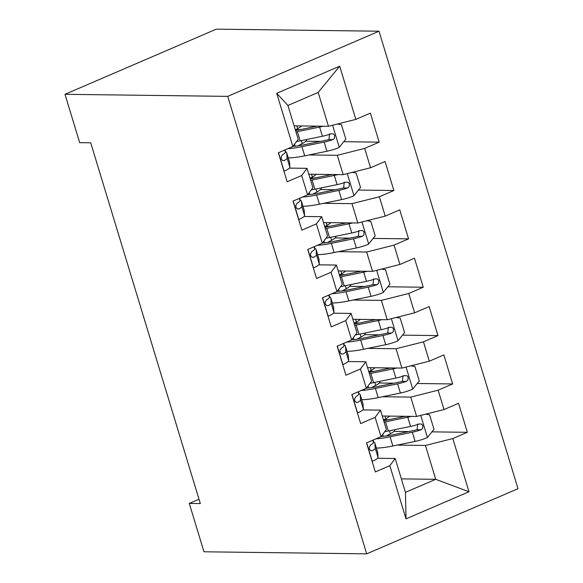 <?xml version="1.0" encoding="UTF-8"?>
<svg xmlns="http://www.w3.org/2000/svg" width="583" height="583" viewBox="0 0 583 583"><rect width="100%" height="100%" fill="white"/><g stroke="black" fill="none" stroke-linecap="round" stroke-linejoin="round"><path stroke-width="0.87" d="M199.014 499.245L189.293 503.428L200.326 503.566L90.715 142.806L79.689 142.667L64.997 94.308L216.315 29.15L379.016 31.212L518.003 488.692L366.685 553.85L227.698 96.37L379.016 31.212M401.366 478.876L435.72 479.313L468.987 491.753L452.823 438.562L467.347 432.309L458.53 403.29L444.013 409.543L438.132 390.202L452.648 383.949L443.838 354.93L429.321 361.183L423.44 341.842L437.957 335.589L429.146 306.571L414.622 312.823L408.749 293.482L423.265 287.23L414.447 258.211L399.931 264.463L394.057 245.122L408.574 238.87L399.756 209.851L385.239 216.104L379.365 196.762L393.882 190.51L385.064 161.491L370.548 167.744L364.666 148.403L379.19 142.15L370.373 113.131L355.856 119.384L328.462 126.292L318.18 92.442L287.915 105.472L298.204 139.322L292.87 146.508L276.714 93.309L339.692 66.192L355.856 119.384M468.987 491.753L406.008 518.87L389.845 465.679L395.172 458.493L377.544 458.267M292.87 146.508L278.353 152.753L287.171 181.772L301.688 175.519L307.569 194.868L293.045 201.113L301.863 230.132L316.38 223.879L322.261 243.22L307.744 249.473L316.554 278.492L331.071 272.239L336.952 291.58L322.435 297.833L331.246 326.852L345.77 320.599L351.644 339.94L337.127 346.193L345.945 375.212L360.462 368.959L366.335 388.3L351.819 394.553L360.637 423.571L375.153 417.319L381.027 436.66L366.51 442.912L375.328 471.931L389.845 465.679M309.012 154.947L337.28 155.304L343.161 174.652L308.801 174.215M364.666 148.403L337.28 155.304M370.548 167.744L343.161 174.652M276.714 93.309L287.915 105.472M323.711 203.307L351.972 203.664L357.853 223.012L323.492 222.575M379.365 196.762L351.972 203.664M385.239 216.104L357.853 223.012M301.688 175.519L307.015 168.334L289.394 168.115M307.015 168.334L312.896 187.682L307.569 194.868M338.402 251.667L366.663 252.024L372.544 271.372L338.191 270.935M394.057 245.122L366.663 252.024M399.931 264.463L372.544 271.372M316.38 223.879L321.707 216.694L304.086 216.475M321.707 216.694L327.588 236.042L322.261 243.22M353.094 300.026L381.362 300.383L387.236 319.724L352.883 319.295M408.749 293.482L381.362 300.383M414.622 312.823L387.236 319.724M331.071 272.239L336.406 265.054L318.777 264.835M336.406 265.054L342.279 284.402L336.952 291.58M367.786 348.386L396.054 348.743L401.927 368.084L367.574 367.654M423.44 341.842L396.054 348.743M429.321 361.183L401.927 368.084M345.77 320.599L351.097 313.414L333.469 313.195M351.097 313.414L356.971 332.762L351.644 339.94M382.477 396.746L410.745 397.103L416.619 416.444L382.266 416.014M438.132 390.202L410.745 397.103M444.013 409.543L416.619 416.444M360.462 368.959L365.789 361.773L348.16 361.555M365.789 361.773L371.663 381.122L366.335 388.3M397.169 445.106L425.437 445.463L435.72 479.313L405.462 492.344L395.172 458.493M452.823 438.562L425.437 445.463M375.153 417.319L380.48 410.133L362.852 409.907M380.48 410.133L386.361 429.482L381.027 436.66M189.293 503.428L203.984 551.788L366.685 553.85M64.997 94.308L227.698 96.37M294.109 125.855L328.462 126.292M406.008 518.87L405.462 492.344M318.18 92.442L339.692 66.192M467.347 432.309L431.908 431.857M408.588 431.558L393.94 431.376M452.648 383.949L417.217 383.497M393.889 383.206L379.249 383.016M437.957 335.589L402.518 335.138M379.198 334.846L364.557 334.657M423.265 287.23L387.826 286.778M364.506 286.486L349.858 286.297M408.574 238.87L373.135 238.418M349.815 238.126L335.167 237.937M393.882 190.51L358.443 190.058M335.123 189.766L320.475 189.577M379.19 142.15L343.751 141.698M320.431 141.407L305.784 141.217M372.063 461.182L372.464 461.233A13.642 2.572 -16.9 0 0 378.024 457.378L377.718 452.517A39.374 7.433 -16.9 0 0 377.66 452.189L374.869 443A39.374 7.433 -16.9 0 0 373.426 441.695M372.464 461.233L372.078 461.233M373.317 439.983L373.47 442.388A13.642 2.572 163.1 0 1 370.635 444.916L369.265 447.168L369.491 449.18L370.65 450.608L372.399 450.725A13.642 2.572 -16.9 0 0 375.226 448.189L374.927 443.328A39.374 7.433 -16.9 0 0 374.869 443M183.208 447.234L181.648 442.103M411.328 416.379A13.642 2.572 163.1 0 1 407.765 417.231L385.531 421.808A39.374 7.433 163.1 0 1 384.117 422.092M405.323 416.306L388.008 419.869A32.684 6.165 163.1 0 1 383.687 420.678M425.473 414.214L429.569 414.775L433.978 429.277L427.266 437.636A13.642 2.572 163.1 0 1 415.111 441.411L392.876 445.988A39.374 7.433 163.1 0 1 376.399 448.05M386.23 435.975L390.384 433.759A18.787 3.542 -16.9 0 0 394.655 429.904L394.596 429.707M376.064 438.802A39.374 7.433 -16.9 0 0 390.085 436.798L412.319 432.222A13.642 2.572 -16.9 0 0 421.064 429.766L422.646 428.476L422.85 425.51L421.582 424.081L419.301 423.965A13.642 2.572 163.1 0 1 410.556 426.421L388.322 430.997A39.374 7.433 163.1 0 1 384.714 431.69M384.139 419.673A3.09 1.552 -113.3 0 0 384.343 419.694L388.606 419.745M383.483 420.022L385.829 418.769A18.787 3.542 -16.9 0 0 389.648 416.102M417.72 423.943L417.1 429.715A6.945 1.312 163.1 0 1 414.797 430.283L392.563 434.86A32.684 6.165 163.1 0 1 381.144 436.507M357.372 412.822L357.773 412.873A13.642 2.572 -16.9 0 0 363.326 409.018L363.027 404.157A39.374 7.433 -16.9 0 0 362.961 403.83L360.17 394.64A39.374 7.433 -16.9 0 0 358.727 393.336M357.773 412.873L357.386 412.873M358.625 391.623L358.771 394.028A13.642 2.572 163.1 0 1 355.943 396.557L354.573 398.808L354.792 400.82L355.958 402.255L357.707 402.365A13.642 2.572 -16.9 0 0 360.534 399.829L360.228 394.968A39.374 7.433 -16.9 0 0 360.17 394.64M168.516 398.874L166.957 393.744M342.673 364.462L343.074 364.513A13.642 2.572 -16.9 0 0 348.634 360.658L348.328 355.798A39.374 7.433 -16.9 0 0 348.27 355.47L345.479 346.28A39.374 7.433 -16.9 0 0 344.036 344.976M343.074 364.513L342.695 364.513M343.934 343.263L344.079 345.668A13.642 2.572 163.1 0 1 341.252 348.197L339.882 350.449L340.1 352.46L341.266 353.896L343.015 354.005A13.642 2.572 -16.9 0 0 345.843 351.476L345.537 346.608A39.374 7.433 -16.9 0 0 345.479 346.28M153.825 350.514L152.265 345.384M396.637 368.019A13.642 2.572 163.1 0 1 393.066 368.871L370.839 373.448A39.374 7.433 163.1 0 1 369.418 373.732M390.632 367.946L373.317 371.509A32.684 6.165 163.1 0 1 368.988 372.318M410.782 365.854L414.877 366.416L419.279 380.918L412.567 389.276A13.642 2.572 163.1 0 1 400.419 393.051L378.185 397.628A39.374 7.433 163.1 0 1 361.708 399.69M371.539 387.615L375.692 385.407A18.787 3.542 -16.9 0 0 379.963 381.544L379.897 381.348M361.373 390.442A39.374 7.433 -16.9 0 0 375.394 388.438L397.621 383.862A13.642 2.572 -16.9 0 0 406.373 381.406L407.954 380.116L408.158 377.15L406.89 375.722L404.609 375.605A13.642 2.572 163.1 0 1 395.864 378.061L373.63 382.637A39.374 7.433 163.1 0 1 370.023 383.33M369.447 371.313A3.09 1.552 -113.3 0 0 369.651 371.335L373.914 371.386M368.791 371.663L371.138 370.409A18.787 3.542 -16.9 0 0 374.956 367.742M403.028 375.583L402.401 381.355A6.945 1.312 163.1 0 1 400.106 381.923L377.871 386.5A32.684 6.165 163.1 0 1 366.452 388.147M381.945 319.659A13.642 2.572 163.1 0 1 378.374 320.512L356.147 325.088A39.374 7.433 163.1 0 1 354.726 325.372M375.94 319.586L358.625 323.15A32.684 6.165 163.1 0 1 354.296 323.959M396.09 317.495L400.178 318.056L404.587 332.565L397.876 340.917A13.642 2.572 163.1 0 1 385.72 344.691L363.493 349.268A39.374 7.433 163.1 0 1 347.016 351.33M356.847 339.255L360.994 337.047A18.787 3.542 -16.9 0 0 365.271 333.185L365.206 332.988M346.681 342.083A39.374 7.433 -16.9 0 0 360.702 340.078L382.929 335.502A13.642 2.572 -16.9 0 0 391.681 333.046L393.263 331.756L393.467 328.797L392.199 327.362L389.918 327.245A13.642 2.572 163.1 0 1 381.165 329.701L358.939 334.278A39.374 7.433 163.1 0 1 355.331 334.97M354.756 322.953A3.09 1.552 -113.3 0 0 354.96 322.975L359.223 323.026M354.1 323.303L356.439 322.049A18.787 3.542 -16.9 0 0 360.265 319.389M388.336 327.223L387.71 332.995A6.945 1.312 163.1 0 1 385.407 333.563L363.18 338.14A32.684 6.165 163.1 0 1 351.76 339.787M327.981 316.103L328.382 316.154A13.642 2.572 -16.9 0 0 333.942 312.299L333.636 307.438A39.374 7.433 -16.9 0 0 333.578 307.11L330.787 297.92A39.374 7.433 -16.9 0 0 329.344 296.616M328.382 316.154L327.996 316.154M329.235 294.903L329.388 297.308A13.642 2.572 163.1 0 1 326.553 299.844L325.19 302.089L325.409 304.1L326.575 305.536L328.316 305.645A13.642 2.572 -16.9 0 0 331.151 303.116L330.845 298.248A39.374 7.433 -16.9 0 0 330.787 297.92M139.133 302.154L137.573 297.024M313.29 267.743L313.69 267.801A13.642 2.572 -16.9 0 0 319.251 263.939L318.945 259.078A39.374 7.433 -16.9 0 0 318.886 258.75L316.095 249.56A39.374 7.433 -16.9 0 0 314.652 248.256M313.69 267.801L313.304 267.794M314.543 246.543L314.696 248.948A13.642 2.572 163.1 0 1 311.861 251.484L310.499 253.729L310.717 255.74L311.883 257.176L313.625 257.285A13.642 2.572 -16.9 0 0 316.46 254.756L316.154 249.888A39.374 7.433 -16.9 0 0 316.095 249.56M124.441 253.794L122.882 248.664M367.254 271.299A13.642 2.572 163.1 0 1 363.683 272.152L341.456 276.728A39.374 7.433 163.1 0 1 340.035 277.012M361.249 271.226L343.934 274.79A32.684 6.165 163.1 0 1 339.605 275.599M381.399 269.135L385.487 269.696L389.896 284.205L383.184 292.557A13.642 2.572 163.1 0 1 371.028 296.332L348.802 300.908A39.374 7.433 163.1 0 1 332.325 302.971M342.148 290.902L346.302 288.687A18.787 3.542 -16.9 0 0 350.572 284.825L350.514 284.628M331.989 293.723A39.374 7.433 -16.9 0 0 346.011 291.719L368.237 287.142A13.642 2.572 -16.9 0 0 376.99 284.686L378.571 283.396L378.775 280.438L377.507 279.002L375.226 278.885A13.642 2.572 163.1 0 1 366.474 281.341L344.247 285.918A39.374 7.433 163.1 0 1 340.64 286.61M340.064 274.593A3.09 1.552 -113.3 0 0 340.268 274.615L344.524 274.666M339.408 274.943L341.747 273.689A18.787 3.542 -16.9 0 0 345.573 271.029M373.645 278.863L373.018 284.635A6.945 1.312 163.1 0 1 370.715 285.204L348.488 289.78A32.684 6.165 163.1 0 1 337.061 291.427M352.562 222.939A13.642 2.572 163.1 0 1 348.991 223.792L326.764 228.368A39.374 7.433 163.1 0 1 325.343 228.653M346.557 222.866L329.242 226.43A32.684 6.165 163.1 0 1 324.913 227.239M366.7 220.775L370.795 221.336L375.204 235.845L368.492 244.204A13.642 2.572 163.1 0 1 356.337 247.972L334.11 252.548A39.374 7.433 163.1 0 1 317.633 254.611M327.457 242.543L331.61 240.327A18.787 3.542 -16.9 0 0 335.881 236.465L335.823 236.268M317.29 245.363A39.374 7.433 -16.9 0 0 331.319 243.359L353.546 238.782A13.642 2.572 -16.9 0 0 362.291 236.326L363.879 235.036L364.076 232.078L362.815 230.642L360.527 230.525A13.642 2.572 163.1 0 1 351.782 232.981L329.555 237.558A39.374 7.433 163.1 0 1 325.948 238.258M325.372 226.233A3.09 1.552 -113.3 0 0 325.576 226.255L329.832 226.306M324.716 226.583L327.056 225.337A18.787 3.542 -16.9 0 0 330.874 222.67M358.953 230.504L358.326 236.275A6.945 1.312 163.1 0 1 356.024 236.844L333.797 241.42A32.684 6.165 163.1 0 1 322.37 243.067M298.598 219.383L298.999 219.441A13.642 2.572 -16.9 0 0 304.559 215.586L304.253 210.718A39.374 7.433 -16.9 0 0 304.195 210.39L301.404 201.201A39.374 7.433 -16.9 0 0 299.961 199.896M298.999 219.441L298.613 219.434M299.851 198.184L300.005 200.588A13.642 2.572 163.1 0 1 297.17 203.124L295.807 205.369L296.026 207.38L297.192 208.816L298.933 208.925A13.642 2.572 -16.9 0 0 301.768 206.397L301.462 201.529A39.374 7.433 -16.9 0 0 301.404 201.201M109.75 205.435L108.19 200.304M337.87 174.579A13.642 2.572 163.1 0 1 334.299 175.432L312.065 180.009A39.374 7.433 163.1 0 1 310.652 180.293M331.865 174.506L314.55 178.07A32.684 6.165 163.1 0 1 310.222 178.879M352.008 172.415L356.104 172.976L360.513 187.486L353.801 195.844A13.642 2.572 163.1 0 1 341.645 199.612L319.411 204.188A39.374 7.433 163.1 0 1 302.934 206.251M312.765 194.183L316.919 191.967A18.787 3.542 -16.9 0 0 321.189 188.105L321.131 187.908M302.599 197.003A39.374 7.433 -16.9 0 0 316.62 194.999L338.854 190.422A13.642 2.572 -16.9 0 0 347.599 187.966L349.188 186.677L349.385 183.718L348.117 182.282L345.836 182.166A13.642 2.572 163.1 0 1 337.091 184.622L314.856 189.198A39.374 7.433 163.1 0 1 311.249 189.898M310.681 177.873A3.09 1.552 -113.3 0 0 310.877 177.895L315.141 177.946M310.018 178.223L312.364 176.977A18.787 3.542 -16.9 0 0 316.183 174.31M344.262 182.144L343.635 187.915A6.945 1.312 163.1 0 1 341.332 188.484L319.105 193.06A32.684 6.165 163.1 0 1 307.678 194.715M283.906 171.023L284.307 171.081A13.642 2.572 -16.9 0 0 289.868 167.226L289.562 162.358A39.374 7.433 -16.9 0 0 289.503 162.03L286.712 152.841A39.374 7.433 -16.9 0 0 285.269 151.544M284.307 171.081L283.921 171.074M285.16 149.824L285.313 152.229A13.642 2.572 163.1 0 1 282.478 154.765L281.108 157.009L281.334 159.021L282.5 160.456L284.242 160.565A13.642 2.572 -16.9 0 0 287.076 158.037L286.77 153.169A39.374 7.433 -16.9 0 0 286.712 152.841M95.051 157.075L93.491 151.944M323.179 126.219A13.642 2.572 163.1 0 1 319.608 127.072L297.374 131.649A39.374 7.433 163.1 0 1 295.96 131.933M317.174 126.147L299.851 129.71A32.684 6.165 163.1 0 1 295.53 130.519M337.317 124.055L341.412 124.616L345.821 139.126L339.109 147.484A13.642 2.572 163.1 0 1 326.954 151.252L304.72 155.829A39.374 7.433 163.1 0 1 288.242 157.891M298.073 145.823L302.227 143.607A18.787 3.542 -16.9 0 0 306.498 139.745L306.439 139.548M287.907 148.643A39.374 7.433 -16.9 0 0 301.928 146.646L324.163 142.063A13.642 2.572 -16.9 0 0 332.908 139.607L334.489 138.324L334.693 135.358L333.425 133.922L331.144 133.806A13.642 2.572 163.1 0 1 322.399 136.262L300.165 140.838A39.374 7.433 163.1 0 1 296.558 141.538M295.989 129.513A3.09 1.552 -113.3 0 0 296.186 129.535L300.449 129.594M295.326 129.863L297.673 128.617A18.787 3.542 -16.9 0 0 301.491 125.95M329.57 133.784L328.943 139.563A6.945 1.312 163.1 0 1 326.64 140.124L304.406 144.701A32.684 6.165 163.1 0 1 292.987 146.355M366.649 442.854L372.224 461.204M374.927 443.328L377.718 452.517M375.226 448.189L378.024 457.378M372.799 440.201L373.47 442.388M370.817 450.703L372.399 450.725M427.434 437.432L420.744 415.409M388.322 430.997L385.531 421.808M384.999 416.043L385.829 418.769M389.473 430.757L390.384 433.759M382.718 434.386L383.308 436.332M392.876 445.988L390.085 436.798M410.556 426.421L407.765 417.231M415.111 441.411L412.319 432.222M417.1 429.715L421.064 429.766M383.497 420.059L384.343 419.694M351.957 394.494L357.532 412.844M360.228 394.968L363.027 404.157M360.534 399.829L363.326 409.018M358.108 391.842L358.771 394.028M356.126 402.343L357.707 402.365M337.266 346.134L342.833 364.484M345.537 346.608L348.328 355.798M345.843 351.476L348.634 360.658M343.416 343.482L344.079 345.668M341.434 353.983L343.015 354.005M412.742 389.072L406.052 367.05M373.63 382.637L370.839 373.448M370.307 367.684L371.138 370.409M374.774 382.404L375.692 385.407M368.026 386.026L368.616 387.972M378.185 397.628L375.394 388.438M395.864 378.061L393.066 368.871M400.419 393.051L397.621 383.862M402.401 381.355L406.373 381.406M368.806 371.699L369.651 371.335M398.051 340.712L391.353 318.69M358.939 334.278L356.147 325.088M355.615 319.324L356.439 322.049M360.083 334.044L360.994 337.047M353.334 337.666L353.925 339.612M363.493 349.268L360.702 340.078M381.165 329.701L378.374 320.512M385.72 344.691L382.929 335.502M387.71 332.995L391.681 333.046M354.107 323.339L354.96 322.975M322.567 297.775L328.142 316.124M330.845 298.248L333.636 307.438M331.151 303.116L333.942 312.299M328.725 295.129L329.388 297.308M326.742 305.623L328.316 305.645M307.875 249.415L313.45 267.765M316.154 249.888L318.945 259.078M316.46 254.756L319.251 263.939M314.033 246.769L314.696 248.948M312.043 257.263L313.625 257.285M383.352 292.353L376.662 270.33M344.247 285.918L341.456 276.728M340.924 270.964L341.747 273.689M345.391 285.685L346.302 288.687M338.643 289.306L339.233 291.26M348.802 300.908L346.011 291.719M366.474 281.341L363.683 272.152M371.028 296.332L368.237 287.142M373.018 284.635L376.99 284.686M339.415 274.979L340.268 274.615M368.66 243.993L361.97 221.97M329.555 237.558L326.764 228.368M326.232 222.611L327.056 225.337M330.699 237.325L331.61 240.327M323.951 240.947L324.542 242.9M334.11 252.548L331.319 243.359M351.782 232.981L348.991 223.792M356.337 247.972L353.546 238.782M358.326 236.275L362.291 236.326M324.724 226.619L325.576 226.255M293.183 201.055L298.758 219.405M301.462 201.529L304.253 210.718M301.768 206.397L304.559 215.586M299.341 198.409L300.005 200.588M297.352 208.903L298.933 208.925M353.968 195.633L347.279 173.61M314.856 189.198L312.065 180.009M311.533 174.251L312.364 176.977M316.008 188.965L316.919 191.967M309.252 192.587L309.85 194.54M319.411 204.188L316.62 194.999M337.091 184.622L334.299 175.432M341.645 199.612L338.854 190.422M343.635 187.915L347.599 187.966M310.032 178.26L310.877 177.895M278.492 152.695L284.067 171.045M286.77 153.169L289.562 162.358M287.076 158.037L289.868 167.226M284.65 150.05L285.313 152.229M282.66 160.544L284.242 160.565M339.277 147.273L332.587 125.25M300.165 140.838L297.374 131.649M296.842 125.892L297.673 128.617M301.316 140.605L302.227 143.607M294.561 144.227L295.158 146.18M304.72 155.829L301.928 146.646M322.399 136.262L319.608 127.072M326.954 151.252L324.163 142.063M328.943 139.563L332.908 139.607M295.341 129.9L296.186 129.535"/></g></svg>
